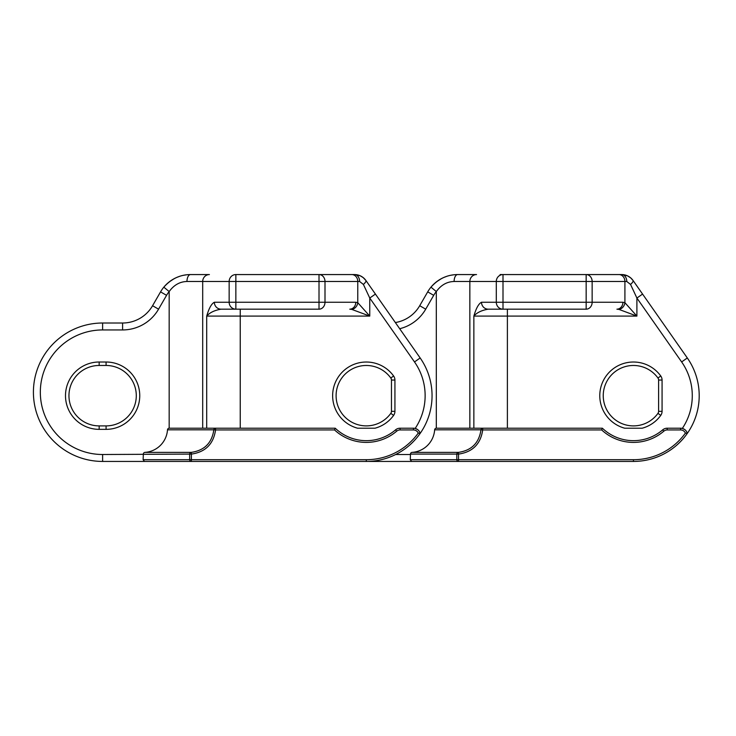 <?xml version="1.0" encoding="UTF-8"?>
<svg xmlns="http://www.w3.org/2000/svg" width="736" height="736" viewBox="0 0 736 736"><rect width="100%" height="100%" fill="white"/><g stroke="black" fill="none" stroke-linecap="round" stroke-linejoin="round"><path stroke-width="1.1" d="M106.085 425.896A30.213 30.213 0 0 0 136.289 395.683A30.213 30.213 0 0 0 106.085 365.47L99.158 365.47A30.213 30.213 0 0 0 68.954 395.683A30.213 30.213 0 0 0 99.158 425.896L106.085 425.896L106.085 429.355L99.158 429.355A33.672 33.672 0 0 1 65.495 395.683A33.672 33.672 0 0 1 99.158 362.011L106.085 362.011A33.672 33.672 0 0 1 139.748 395.683A33.672 33.672 0 0 1 106.085 429.355M390.807 378.019A30.213 30.213 0 0 0 346.122 373.207A30.213 30.213 0 0 0 346.122 418.158A30.213 30.213 0 0 0 390.807 413.356A3.459 3.459 0 0 0 391.46 411.332L391.46 380.043A3.459 3.459 0 0 0 390.807 378.019A30.213 30.213 0 0 0 346.122 373.207A30.213 30.213 0 0 0 346.122 418.158A30.213 30.213 0 0 0 390.807 413.356A3.459 3.459 0 0 0 391.46 411.332L394.928 411.332L394.928 380.043A6.918 6.918 0 0 0 393.613 375.995L390.807 378.019M351.771 309.396L349.775 309.175A6.918 5.989 -90 0 0 355.773 302.248L357.77 302.689L369.757 316.094L351.771 309.396A6.918 5.851 -65.9 0 0 357.77 302.689L357.77 281.492L324.999 281.492L324.999 302.248A6.918 5.989 -90 0 1 319.01 309.175L235.86 309.175A6.918 6.707 -90 0 1 229.154 302.248L229.154 281.492L202.694 281.492L202.694 428.214L335.23 428.214A44.988 44.988 0 0 0 395.545 429.87A6.918 6.918 0 0 1 400.044 428.214L413.466 428.214A6.918 6.918 0 0 1 420.164 433.394L418.241 433.108A5.189 5.189 0 0 0 413.466 429.944L400.044 429.944A5.189 5.189 0 0 0 396.667 431.186A46.718 46.718 0 0 1 334.549 429.944L335.23 428.214A44.988 44.988 0 0 0 395.545 429.87A6.918 6.918 0 0 1 400.044 428.214L400.044 429.944M390.807 413.356L393.613 415.38A33.672 33.672 0 0 1 375.001 428.214L357.613 428.214A33.672 33.672 0 0 1 338.588 376.574A33.672 33.672 0 0 1 393.613 375.995M214.36 302.248A6.918 6.707 -90 0 0 221.067 309.175C214.498 310.298 209.714 312.607 206.706 316.094C208.932 308.338 211.48 303.72 214.36 302.248L319.01 302.248L319.01 281.492L235.86 281.492L235.86 309.175L221.067 309.175L235.86 309.175M235.86 274.565L235.86 281.492L229.154 281.492A6.918 6.707 -90 0 1 235.86 274.565L354.559 274.565L360.079 275.715L363.124 277.536L365.893 280.471L420.164 357.972A65.752 65.752 0 0 1 366.307 461.435L144.458 461.435L143.124 459.706L143.327 454.508L143.124 459.706L189.667 459.706L189.667 454.103L191.388 454.103L191.268 452.382A1.73 1.72 90 0 0 189.667 454.103L102.617 454.508A62.284 62.284 0 0 1 40.333 392.224A62.284 62.284 0 0 1 102.617 329.94L122.599 329.94A41.529 41.529 0 0 0 158.562 309.175L166.557 295.329A27.683 27.683 0 0 1 169.17 291.566L163.824 287.16C171.295 278.797 180.191 274.602 190.532 274.565L209.401 274.565A6.918 6.707 -90 0 0 202.694 281.492L186.972 281.492C179.842 281.658 173.908 285.016 169.17 291.566L169.17 428.214L215.556 428.214A1.73 1.72 90 0 0 213.836 429.824L167.495 429.824A1.739 1.73 180 0 1 169.17 428.214A1.739 1.73 -0 0 0 167.495 429.824A24.224 24.224 0 0 1 144.946 452.382L191.268 452.382C204.406 450.478 211.931 442.962 213.836 429.824L215.556 429.944C213.514 444.01 205.454 452.06 191.388 454.103L191.388 459.706L366.307 459.706A64.014 64.014 0 0 0 418.241 433.108M152.573 305.716L160.558 291.87L152.573 305.716A34.601 34.601 0 0 1 122.599 323.012A34.601 34.601 0 0 0 152.573 305.716L158.562 309.175M144.458 461.435L102.617 461.435A69.212 69.212 0 0 1 33.414 392.224A69.212 69.212 0 0 1 102.617 323.012L122.599 323.012L122.599 329.94M191.388 461.435L191.388 461.435A1.73 1.72 90 0 1 189.667 459.706L191.388 459.706L191.388 461.435M319.01 274.565L354.559 274.565L319.01 274.565A6.918 5.989 -90 0 1 324.999 281.492L319.01 281.492L319.01 274.565M143.327 454.103A1.739 1.73 180 0 1 144.946 452.382M190.302 274.565A32.623 30.728 -6.8 0 1 190.532 274.565A6.918 3.56 -90 0 0 186.972 281.492M186.659 274.786L183.31 275.328A34.601 34.601 0 0 0 163.824 287.16A34.601 34.601 0 0 1 183.31 275.328A34.601 34.601 0 0 0 163.824 287.16A34.601 34.601 0 0 1 183.31 275.328M179.648 276.322L176.612 277.49M174.266 278.622L169.234 281.897M363.345 277.72L360.428 275.871M417.349 429.41L415.178 428.426A58.825 58.825 0 0 0 414.497 361.937L369.757 298.043L363.4 284.436L359.628 281.492A6.918 5.069 -90 0 0 354.559 274.565A13.846 13.846 0 0 1 365.893 280.471A13.846 13.846 0 0 0 354.559 274.565A13.846 13.846 0 0 1 365.893 280.471A13.846 13.846 0 0 0 354.559 274.565M240.24 428.214L240.24 316.094L369.757 316.094L369.757 298.043L375.424 294.078M363.4 284.436A6.918 1.969 -35 0 0 365.893 280.471M160.558 291.87A34.601 34.601 0 0 1 163.824 287.16A34.601 34.601 0 0 0 160.558 291.87L166.557 295.329M657.956 378.019A30.213 30.213 0 0 0 613.263 373.207A30.213 30.213 0 0 0 613.263 418.158A30.213 30.213 0 0 0 657.956 413.356A3.459 3.459 0 0 0 658.61 411.332L658.61 380.043A3.459 3.459 0 0 0 657.956 378.019A30.213 30.213 0 0 0 613.263 373.207A30.213 30.213 0 0 0 613.263 418.158A30.213 30.213 0 0 0 657.956 413.356A3.459 3.459 0 0 0 658.61 411.332L662.069 411.332L662.069 380.043A6.918 6.918 0 0 0 660.762 375.995L657.956 378.019M618.921 309.396L616.924 309.175A6.918 5.989 -90 0 0 622.914 302.248L624.91 302.689L636.898 316.094L618.921 309.396A6.918 5.851 -65.9 0 0 624.91 302.689L624.91 281.492L592.149 281.492L592.149 302.248A6.918 5.989 -90 0 1 586.16 309.175L488.216 309.175C481.648 310.298 476.854 312.607 473.855 316.094L473.855 428.214L602.379 428.214A44.988 44.988 0 0 0 662.685 429.87A6.918 6.918 0 0 1 667.184 428.214L680.607 428.214A6.918 6.918 0 0 1 687.314 433.394L685.391 433.108A5.189 5.189 0 0 0 680.607 429.944L667.184 429.944A5.189 5.189 0 0 0 663.817 431.186A46.718 46.718 0 0 1 601.689 429.944L602.379 428.214A44.988 44.988 0 0 0 662.685 429.87A6.918 6.918 0 0 1 667.184 428.214L667.184 429.944M657.956 413.356L660.762 415.38A33.672 33.672 0 0 1 642.151 428.214A33.672 33.672 0 0 0 660.762 415.38A33.672 33.672 0 0 1 642.151 428.214L624.754 428.214A33.672 33.672 0 0 1 605.728 376.574A33.672 33.672 0 0 1 660.762 375.995M684.498 429.41L682.327 428.426A58.825 58.825 0 0 0 681.637 361.937L636.898 298.043L636.898 316.094L473.855 316.094C476.082 308.338 478.63 303.72 481.51 302.248L496.294 302.248L496.294 281.492A6.918 6.707 -90 0 1 503.001 274.565L621.708 274.565L586.16 274.565L621.708 274.565L627.569 275.871L630.734 277.923L633.043 280.471L687.314 357.972A65.752 65.752 0 0 1 633.448 461.435L369.766 461.435A69.212 69.212 0 0 1 368.018 461.408A69.212 69.212 0 0 0 369.766 461.435L369.766 461.343M503.001 274.565L500.121 274.565L503.001 274.565L503.001 302.248L586.16 302.248L586.16 281.492L454.112 281.492C446.991 281.658 441.057 285.016 436.31 291.566L436.31 428.214L482.696 428.214A1.73 1.72 90 0 0 480.976 429.824L434.645 429.824A1.739 1.73 180 0 1 436.31 428.214A1.739 1.73 -0 0 0 434.645 429.824A24.224 24.224 0 0 1 412.096 452.382L458.418 452.382C471.555 450.478 479.072 442.962 480.976 429.824L482.696 429.944C480.663 444.01 472.604 452.06 458.528 454.103L458.528 459.706L633.448 459.706A64.014 64.014 0 0 0 685.391 433.108M399.685 328.725A41.529 41.529 0 0 0 425.712 309.175L433.697 295.329A27.683 27.683 0 0 1 436.31 291.566L430.974 287.16C438.435 278.797 447.341 274.602 457.672 274.565L476.551 274.565A6.918 6.707 -90 0 0 469.844 281.492L469.844 428.214M411.608 461.435L410.274 459.706L458.528 459.706L458.528 461.435A1.73 1.72 90 0 1 456.808 459.706L456.808 454.103L410.476 454.103L410.274 459.706L410.476 454.508L395.674 454.508M425.712 309.175L419.713 305.716A34.601 34.601 0 0 1 395.361 322.552A34.601 34.601 0 0 0 419.713 305.716L427.708 291.87A34.601 34.601 0 0 1 450.45 275.328A34.601 34.601 0 0 0 430.974 287.16A34.601 34.601 0 0 1 450.45 275.328A34.601 34.601 0 0 0 427.708 291.87L433.697 295.329M410.476 454.103A1.739 1.73 180 0 1 412.096 452.382M457.442 274.565A32.623 30.728 -6.8 0 1 457.672 274.565A6.918 3.56 -90 0 0 454.112 281.492M453.799 274.786L450.45 275.328M446.798 276.322L443.762 277.49M441.416 278.622L436.384 281.897M630.494 277.72L627.569 275.871M642.574 294.078L636.898 298.043L630.55 284.436L626.768 281.492A6.918 5.069 -90 0 0 621.708 274.565A13.846 13.846 0 0 1 633.043 280.471A13.846 13.846 0 0 0 621.708 274.565A13.846 13.846 0 0 1 633.043 280.471A13.846 13.846 0 0 0 621.708 274.565M503.001 309.175A6.918 6.707 -90 0 1 496.294 302.248L503.001 302.248L503.001 309.175M488.216 309.175A6.918 6.707 -90 0 1 481.51 302.248M630.55 284.436A6.918 1.969 -35 0 0 633.043 280.471M592.149 281.492A6.918 5.989 -90 0 0 586.16 274.565L586.16 281.492L592.149 281.492M458.418 452.382A1.73 1.72 90 0 0 456.808 454.103L458.528 454.103L458.418 452.382M106.085 365.47L106.085 362.011M414.497 361.937L420.164 357.972A65.752 65.752 0 0 1 366.307 461.435L366.307 459.706M102.617 454.508L102.617 461.435A69.212 69.212 0 0 1 33.414 392.224A69.212 69.212 0 0 1 102.617 323.012L102.617 329.94M393.613 415.38A6.918 6.918 0 0 0 394.928 411.332M206.706 428.214L206.706 316.094L240.24 316.094L240.24 309.175M99.158 362.011L99.158 365.47A30.213 30.213 0 0 0 68.954 395.683A30.213 30.213 0 0 0 99.158 425.896L99.158 429.355M319.01 309.175L319.01 302.248L355.773 302.248M359.628 281.492L357.77 281.492A6.918 5.989 -90 0 0 351.771 274.565M391.46 380.043L394.928 380.043M334.549 429.944L215.556 429.944L215.556 428.214M413.466 429.944L413.466 428.214A6.918 6.918 0 0 1 420.164 433.394M396.667 431.186L395.545 429.87M681.637 361.937L687.314 357.972A65.752 65.752 0 0 1 633.448 461.435L633.448 459.706M507.389 309.175L507.389 428.214M660.762 415.38A6.918 6.918 0 0 0 662.069 411.332A6.918 6.918 0 0 1 660.762 415.38M586.16 309.175L586.16 302.248L622.914 302.248M626.768 281.492L624.91 281.492A6.918 5.989 -90 0 0 618.921 274.565M658.61 380.043L662.069 380.043M601.689 429.944L482.696 429.944L482.696 428.214M680.607 429.944L680.607 428.214A6.918 6.918 0 0 1 687.314 433.394M663.817 431.186L662.685 429.87"/></g></svg>
